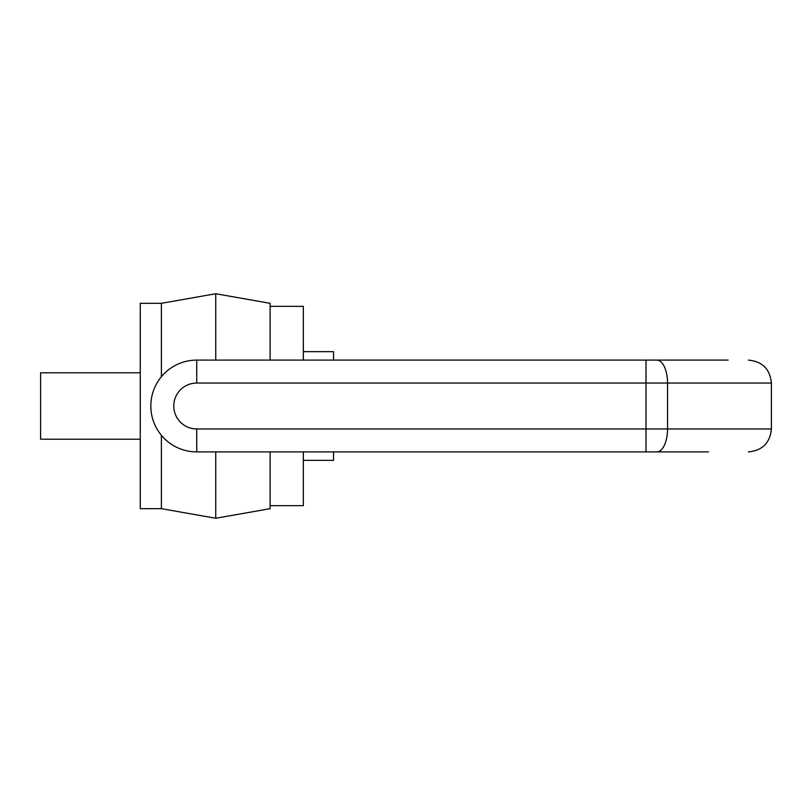 <?xml version="1.0" encoding="UTF-8"?>
<svg xmlns="http://www.w3.org/2000/svg" width="812" height="812" viewBox="0 0 812 812"><rect width="100%" height="100%" fill="white"/><g stroke="black" fill="none" stroke-linecap="round" stroke-linejoin="round"><path stroke-width="1.22" d="M161.395 376.697L161.395 303.323L140.253 303.323L140.253 508.677L161.395 508.677L161.395 435.303M140.253 439.221L40.6 439.221L40.6 372.779L140.253 372.779M161.395 508.677L215.748 518.259L215.748 451.898M215.748 360.102L215.748 293.741L161.395 303.323M215.748 518.259L270.112 508.677L270.112 451.898M270.112 360.102L270.112 303.323L215.748 293.741M270.112 505.653L303.323 505.653L303.323 451.898M303.323 360.102L303.323 306.347L270.112 306.347M333.529 360.102L333.529 351.647L303.323 351.647M333.529 451.898L333.529 460.353L303.323 460.353M708.541 451.898L656.786 451.898A22.949 10.769 -90 0 0 667.555 428.949L771.4 428.949L771.4 383.051L667.555 383.051L667.555 428.949L646.007 428.949L646.007 383.051L196.727 383.051A22.949 22.949 0 0 0 173.778 406A22.949 22.949 0 0 0 196.727 428.949L646.007 428.949L646.007 451.898L672.864 451.898L196.727 451.898A45.898 45.898 0 0 1 150.829 406A45.898 45.898 0 0 1 196.727 360.102L728.161 360.102M717.646 360.102L708.541 360.102M672.336 360.102L656.786 360.102A22.949 10.769 90 0 1 667.555 383.051L646.007 383.051L646.007 360.102M196.727 383.051L196.727 360.102M196.727 451.898L196.727 428.949M771.4 383.051C770.04 369.105 762.387 361.462 748.451 360.102M771.4 428.949C770.04 442.895 762.387 450.538 748.451 451.898"/></g></svg>
